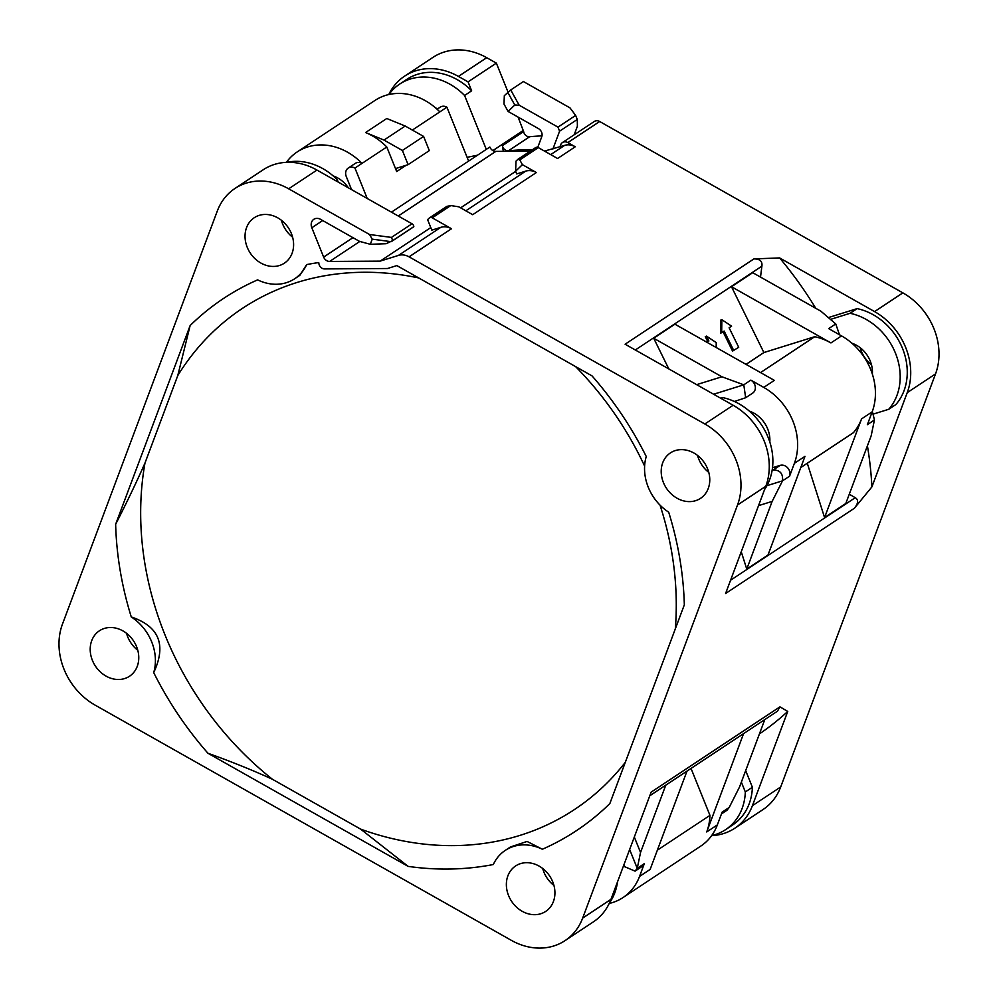 <?xml version="1.0" encoding="UTF-8"?>
<svg xmlns="http://www.w3.org/2000/svg" width="998" height="998" viewBox="0 0 998 998"><rect width="100%" height="100%" fill="white"/><g stroke="black" fill="none" stroke-linecap="round" stroke-linejoin="round"><path stroke-width="1.5" d="M380.138 261.127L398.439 255.426A15.569 13.061 56.5 0 1 409.055 256.835L704.837 423.988A62.3 52.245 56.5 0 1 737.51 505.025L582.67 918.085A62.3 52.245 56.5 0 1 565.043 940.627A62.3 52.245 56.5 0 1 511.288 940.316L95.134 705.137A62.3 52.245 56.5 0 1 62.462 624.112L217.302 211.04A62.3 52.245 56.5 0 1 234.929 188.497A62.3 52.245 56.5 0 1 288.672 188.809L369.534 234.505L372.242 239.158L370.308 244.298L359.542 241.379L320.545 219.335A7.784 6.537 -123.5 0 0 313.821 219.298A7.784 6.537 -123.5 0 0 311.214 223.914A7.784 6.537 -123.5 0 0 311.813 227.756L323.639 257.085A6.225 5.227 -123.5 0 0 329.614 261.451L380.138 261.127L430.799 227.581M565.043 940.627L593.336 921.903A62.3 52.245 -123.5 0 0 610.963 899.348L651.145 792.125L779.949 706.846L777.454 711.212L649.798 795.743M741.352 782.12L745.319 791.95A58.408 48.977 56.5 0 1 725.558 829.675A58.408 48.977 56.5 0 1 711.674 835.576M623.825 865.029L624.449 866.601L635.065 871.129L642.138 866.439A7.784 6.537 -123.5 0 0 644.334 863.632L639.531 876.444A58.408 48.977 56.5 0 1 623.014 897.576L700.808 846.067A58.408 48.977 -123.5 0 0 717.337 824.922L722.14 812.11L729.201 807.457L739.568 786.898L764.792 719.595M849.286 494.197L855.249 497.703C858.642 499.736 858.355 503.241 854.4 508.231L871.903 486.899A339.669 284.867 -123.5 0 0 867.412 445.844M815.74 308.295A339.669 284.867 -123.5 0 0 779.6 257.921L874.585 311.601A62.3 52.245 56.5 0 1 907.244 392.626L871.903 486.899M759.416 733.917A339.669 284.867 -123.5 0 0 787.746 711.412L752.405 805.685A62.3 52.245 56.5 0 1 734.778 828.24L763.071 809.503A62.3 52.245 -123.5 0 0 780.698 786.96L935.538 373.888A62.3 52.245 -123.5 0 0 902.866 292.863L599.661 121.507A6.225 5.227 -123.5 0 0 594.284 121.482L562.448 142.552A6.225 5.227 56.5 0 1 567.825 142.589L575.26 146.781A15.569 13.061 -123.5 0 0 564.643 145.371L544.471 151.085M787.746 711.412L779.949 706.846M704.837 423.988L733.131 405.263A62.3 52.245 -123.5 0 1 765.79 486.288L725.596 593.511L854.4 508.231M872.339 411.413L874.448 419.958L871.154 435.839L845.793 503.516L824.573 517.563L807.27 463.234M745.755 397.666L752.717 393.062A7.784 6.537 -123.5 0 0 755.274 386.613A7.784 6.537 -123.5 0 0 750.833 380.113L763.744 387.411A58.408 48.977 56.5 0 1 797.402 449.911A58.408 48.977 56.5 0 1 794.371 463.371L804.974 456.348L767.986 555.038L746.766 569.085L741.252 551.757M699.623 457.196L698.363 458.032M830.461 319.41L850.071 313.297A58.408 48.977 56.5 0 1 899.959 382.009A58.408 48.977 56.5 0 1 888.756 409.28L874.036 413.858M872.364 374.113A27.258 22.854 -123.5 0 0 851.905 343.212M874.448 419.958L867.362 424.674L872.165 411.862A58.408 48.977 -123.5 0 0 875.209 398.402A58.408 48.977 -123.5 0 0 841.539 335.902L828.639 328.604L835.75 323.938L820.917 311.214L752.729 272.691L731.509 286.738L830.935 342.925A58.408 48.977 -123.5 0 0 814.705 336.713L763.894 352.544L731.509 286.738M800.795 467.526L853.402 432.695A58.408 48.977 -123.5 0 0 861.561 418.886L824.573 517.563M794.371 463.371L789.568 476.196L782.507 480.836L772.14 501.408L746.766 569.085M789.568 476.196A7.784 6.537 -123.5 0 0 787.784 467.962A7.784 6.537 -123.5 0 0 780.174 465.355L772.502 467.75M766.926 485.689L782.507 480.836C783.168 473.551 780.037 469.958 773.101 470.033L772.128 470.345M758.542 505.637L772.14 501.408M668.797 368.898L653.715 338.247L674.935 324.2L774.361 380.388L763.744 387.411M746.03 364.382L763.894 352.544M779.6 257.921L753.902 258.919C759.877 258.881 762.547 261.289 761.898 266.154L760.513 277.082M706.709 342.164L707.682 341.516L705.287 336.638L706.484 336.126L716.24 342.601L716.177 347.516M720.631 320.196L720.481 333.22L721.679 332.708L721.841 319.684L720.631 320.196M721.841 319.684L731.584 326.146L729.114 327.793L738.707 347.292L732.544 351.084L723.051 331.798M733.131 405.263L625.097 344.21L753.902 258.919M432.234 217.851L451.495 228.742A15.569 13.061 -123.5 0 0 440.879 227.319L431.822 230.139L427.606 219.66L429.24 218.088A3.119 2.607 56.5 0 1 432.234 217.851L450.784 205.576L458.756 206.798L472.703 214.695L536.363 172.542A15.569 13.061 -123.5 0 0 525.746 171.12L516.702 173.939L515.604 171.219L522.403 164.658L536.363 172.542M517.937 159.306L519.771 159.892L522.403 164.658M575.26 146.781L557.583 158.495L538.321 147.617A3.119 2.607 -123.5 0 0 535.639 147.592L518.099 159.206M460.602 207.846L515.667 171.382M545.469 151.646L546.343 151.072M530.225 151.172L495.819 151.397A6.225 5.227 56.5 0 1 489.843 147.03L468.623 161.077L446.904 107.185A7.784 6.537 -123.5 0 0 440.205 107.16L437.087 109.231M477.481 155.214L467.101 157.335M388.883 94.523A58.408 48.977 56.5 0 1 399.749 84.032A58.408 48.977 56.5 0 1 436.899 78.842A58.408 48.977 56.5 0 1 464.581 95.484L486.3 149.376M437.748 108.794A27.258 22.854 -123.5 0 0 435.739 108.021M446.904 107.185L439.831 111.876A58.408 48.977 -123.5 0 0 412.137 95.234A58.408 48.977 -123.5 0 0 374.986 100.424L297.192 151.933A58.408 48.977 56.5 0 1 334.342 146.743A58.408 48.977 56.5 0 1 362.037 163.385A7.784 6.537 -123.5 0 0 355.338 163.36L348.265 168.038A7.784 6.537 56.5 0 1 354.951 168.063L367.202 198.465M386.787 146.993A58.408 48.977 -123.5 0 0 365.555 132.547L384.005 140.082L402.394 150.473L408.107 164.658L396.056 168.412A7.784 6.537 -123.5 0 0 396.693 171.556L386.787 146.993L354.951 168.063M439.831 111.876L412.349 130.064M286.389 162.35A58.408 48.977 56.5 0 1 297.192 151.933M348.364 187.824A27.258 22.854 -123.5 0 0 333.182 175.935M351.546 189.62L346.256 176.496A7.784 6.537 56.5 0 1 348.265 168.038M402.394 150.473L423.614 136.427L429.327 150.611L408.107 164.658M423.614 136.427L405.213 126.035L386.775 118.5L365.555 132.547M384.005 140.082L405.213 126.035M286.75 162.337A58.408 48.977 -123.5 0 1 309.592 163.136A58.408 48.977 -123.5 0 1 337.274 179.765L338.197 182.073M292.614 237.212A27.258 22.854 56.5 0 1 281.386 220.246M725.558 829.675L732.632 824.984A58.408 48.977 -123.5 0 0 752.392 787.26L745.668 770.593M734.778 828.24A62.3 52.245 56.5 0 1 711.611 835.65M745.319 791.95L752.392 787.26M729.201 807.457L727.006 810.239L721.454 813.919M743.572 733.655L706.721 831.945A58.408 48.977 -123.5 0 0 709.952 815.366L691.04 768.435M657.345 850.196L709.952 815.366M623.014 897.576A58.408 48.977 56.5 0 1 609.204 903.464M635.065 871.129L637.248 868.347L644.334 863.632M629.638 849.498L637.248 868.347L640.541 852.467L634.316 837.023M665.778 785.164L640.541 852.467M639.531 876.444L650.147 869.42L686.986 771.117M574.187 134.78L577.393 126.247L577.281 119.461L559.591 131.175L552.904 149.026M557.957 127.12L575.646 115.406L569.983 107.871L523.414 81.549L510.726 89.957L504.327 95.683L503.99 104.042L508.094 111.452L514.781 104.99L519.172 105.202L557.957 127.12L559.591 131.175M541.989 135.878A312.274 261.888 -123.5 0 0 529.626 136.738A5.452 4.566 56.5 0 1 523.638 131.599L518.112 117.103M508.032 92.115L496.343 63.124L486.712 57.684A62.3 52.245 -123.5 0 0 432.957 57.373L404.664 76.097A62.3 52.245 56.5 0 1 458.419 76.409L468.05 81.861L471.655 90.793L464.581 95.484M871.454 364.682A27.258 22.854 56.5 0 1 860.214 347.716M562.448 142.552A6.225 5.227 56.5 0 0 560.689 144.81L559.928 146.843M492.887 150.586L523.451 130.351M503.304 151.347L502.418 145.646A5.452 4.566 -123.5 0 0 508.406 150.798A312.274 261.888 56.5 0 1 532.508 149.663M496.343 63.124L468.05 81.861M471.655 90.793A58.408 48.977 -123.5 0 0 443.973 74.151A58.408 48.977 -123.5 0 0 406.822 79.353L399.749 84.032M388.796 94.536A62.3 52.245 56.5 0 1 404.664 76.097M537.71 147.342A6.225 5.227 -123.5 0 0 538.022 146.669L541.752 136.726A6.225 5.227 -123.5 0 0 538.483 128.63L508.094 111.452M575.646 115.406L577.281 119.461M888.756 409.28L895.83 404.589A58.408 48.977 -123.5 0 0 907.032 377.319A58.408 48.977 -123.5 0 0 857.145 308.619L828.34 317.589M850.071 313.297L857.145 308.619M835.75 323.938L839.48 334.729M760.538 372.578L814.705 336.713M769.807 442.014A27.258 22.854 -123.5 0 0 749.348 411.114M713.62 394.235L743.797 384.816L745.656 397.74L734.428 401.47M653.715 338.247L721.903 376.782L696.654 384.642M721.903 376.782L743.797 384.816L750.833 380.113M306.66 264.595L299.824 275.348L294.684 278.754A45.945 38.535 56.5 0 0 306.66 264.595A319.273 267.776 -123.5 0 1 318.736 262.561L318.923 263.746A5.452 4.566 56.5 0 0 324.512 268.924L387.486 268.512L396.855 265.593L592.026 375.884A319.273 267.776 -123.5 0 1 646.255 456.51A45.945 38.535 56.5 0 0 668.697 512.186A319.273 267.776 -123.5 0 1 684.329 604.838L609.84 803.565A319.273 267.776 -123.5 0 1 542.351 849.248A45.945 38.535 56.5 0 0 505.275 850.383A45.945 38.535 56.5 0 0 493.311 864.53A319.273 267.776 -123.5 0 1 408.157 866.389L207.946 753.253A319.273 267.776 -123.5 0 1 153.704 672.615A45.945 38.535 56.5 0 0 131.274 616.951C159.156 626.382 166.641 644.933 153.704 672.615M294.684 278.754A45.945 38.535 56.5 0 1 257.621 279.877A319.273 267.776 -123.5 0 0 190.131 325.56L115.643 524.287A319.273 267.776 -123.5 0 0 131.274 616.951M293.499 247.017A27.258 22.854 -123.5 0 0 280.925 219.909A27.258 22.854 -123.5 0 0 254.278 217.714A27.258 22.854 -123.5 0 0 245.146 233.869A27.258 22.854 -123.5 0 0 257.709 260.977A27.258 22.854 -123.5 0 0 284.368 263.173A27.258 22.854 -123.5 0 0 293.499 247.017M709.665 482.196A27.258 22.854 -123.5 0 0 697.091 455.088A27.258 22.854 -123.5 0 0 670.431 452.892A27.258 22.854 -123.5 0 0 661.312 469.048A27.258 22.854 -123.5 0 0 673.875 496.156A27.258 22.854 -123.5 0 0 700.534 498.351A27.258 22.854 -123.5 0 0 709.665 482.196M554.826 895.268A27.258 22.854 -123.5 0 0 542.251 868.148A27.258 22.854 -123.5 0 0 515.604 865.965A27.258 22.854 -123.5 0 0 506.473 882.107A27.258 22.854 -123.5 0 0 519.035 909.228A27.258 22.854 -123.5 0 0 545.694 911.411A27.258 22.854 -123.5 0 0 554.826 895.268M138.66 660.077A27.258 22.854 -123.5 0 0 126.097 632.969A27.258 22.854 -123.5 0 0 99.438 630.773A27.258 22.854 -123.5 0 0 90.307 646.929A27.258 22.854 -123.5 0 0 102.869 674.037A27.258 22.854 -123.5 0 0 129.528 676.232A27.258 22.854 -123.5 0 0 138.66 660.077M391.977 241.217L413.347 227.057A3.119 2.607 -123.5 0 0 413.821 226.633L391.129 241.666L372.242 239.158M369.534 234.505L391.453 237.412L392.725 240.605L386.126 243.712L370.308 244.298M413.821 226.633A3.119 2.607 -123.5 0 0 412.024 223.789L316.965 170.072A62.3 52.245 -123.5 0 0 263.223 169.76L234.929 188.497M337.274 179.765L335.827 180.738M447.141 206.199L429.552 217.838M446.917 206.386L450.784 205.576M517.638 159.555L516.016 161.127L515.604 171.219M721.292 398.576L722.764 397.603L720.706 398.239M764.58 489.519A58.408 48.977 -123.5 0 0 772.652 466.303A58.408 48.977 -123.5 0 0 722.764 397.603M708.78 472.403A27.258 22.854 56.5 0 1 697.552 455.437M675.309 628.89A300.585 252.095 -123.5 0 0 660.015 505.1M644.621 466.103A300.585 252.095 -123.5 0 0 575.596 366.59M408.157 866.389L360.615 829.113A300.585 252.095 -123.5 0 0 625.297 762.322M360.615 829.113L272.454 779.288C252.931 770.319 231.424 761.636 207.946 753.253M115.643 524.287C126.883 502.268 136.664 481.859 144.972 463.06A300.585 252.095 -123.5 0 0 272.454 779.288M144.972 463.06L177.781 375.547L190.131 325.56M418.773 277.968A300.585 252.095 -123.5 0 0 177.781 375.547M505.275 850.383L510.415 846.978L527.081 841.439L542.351 849.248M609.366 903.128A58.408 48.977 -123.5 0 0 617.537 881.795M553.94 885.463A27.258 22.854 56.5 0 1 542.712 868.497M137.786 650.284A27.258 22.854 56.5 0 1 126.546 633.318M706.946 342.289L707.682 341.516M708.892 341.004L706.484 336.126M733.755 350.56L724.161 331.062L721.679 332.708M582.67 918.085L610.963 899.348M935.538 373.888L907.244 392.626M752.405 805.685L780.698 786.96M765.79 486.288L737.51 505.025M730.573 580.25L855.249 497.703M872.165 411.862L861.561 418.886M773.101 470.033L780.174 465.355M761.898 266.154L635.314 349.974M599.661 121.507L567.825 142.589M874.585 311.601L902.866 292.863M451.495 228.742L409.055 256.835M538.321 147.617L519.771 159.892M550.696 154.603L564.643 145.371M465.829 210.803L525.746 171.12M398.439 255.426L440.879 227.319M495.819 151.397L398.239 216.005M359.816 241.454L329.614 261.451M323.639 257.085L352.968 237.661M391.453 212.175L468.623 161.077M406.211 165.244L396.693 171.556M706.721 831.945L717.337 824.922M502.418 145.646L523.638 131.599M486.712 57.684L458.419 76.409M529.626 136.738L508.406 150.798M537.959 146.843L537.336 147.255M507.77 92.352L514.781 104.99M519.172 105.202L510.726 89.957M830.935 342.925L841.539 335.902M391.453 237.412L412.024 223.789M316.965 170.072L288.672 188.809M322.691 220.546L311.813 227.756"/></g></svg>
